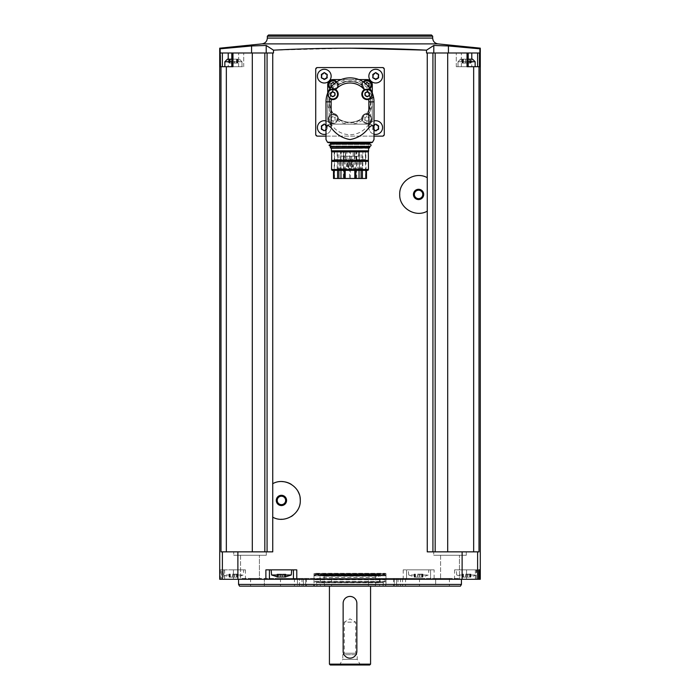 <?xml version="1.0" encoding="UTF-8"?>
<svg xmlns="http://www.w3.org/2000/svg" width="700" height="700" viewBox="0 0 700 700"><rect width="100%" height="100%" fill="white"/><g stroke="black" fill="none" stroke-linecap="round" stroke-linejoin="round"><path stroke-width="0.53" stroke-dasharray="3.5 2.62" d="M317.433 136.141L315.717 134.426L315.717 69.282L317.433 67.567L382.567 67.567L384.283 69.282L384.283 134.426L382.567 136.141L317.433 136.141M432.933 551.854L479.001 551.854L473.655 551.854L479.001 551.854L479.001 66.71L479.456 66.71L479.894 52.999L433.799 52.999L479.894 52.999L479.894 48.825L448.429 45.964L433.799 45.456L426.519 50.164L426.519 52.999L427.254 52.999L427.254 551.854L466.287 551.854L432.933 551.854L432.933 52.999L427.254 52.999M350 48.169L273.481 50.164L273.481 52.999L272.746 52.999L272.746 551.854L237.877 551.854L237.877 579.285L480.287 579.285M232.426 52.999L238.648 52.999L231.796 52.999L232.426 52.999L232.426 66.71L238.648 66.71L231.796 66.71L232.426 66.71L232.426 52.999M273.481 52.999L251.571 52.999L273.481 52.999M251.571 52.999L251.571 45.964L220.106 48.825L220.106 52.999L252.306 52.999L252.306 551.854L226.345 551.854L252.306 551.854M433.799 52.999L426.519 52.999L433.799 52.999L433.799 45.456M471.782 59.168L471.782 66.71L471.782 52.999L456.286 52.999L468.204 52.999L467.031 52.999L467.031 66.71L468.204 66.71L467.574 66.71L467.574 52.999L461.352 52.999L467.574 52.999L467.574 66.71L456.286 66.71L477.61 66.71L456.286 66.71L473.655 66.71L473.655 551.854L455.079 551.854L473.655 551.854M238.569 579.285L461.431 579.285L238.569 579.285M239.706 579.285L260.277 579.285L239.706 579.285L260.277 579.285L239.706 579.285L240.564 578.428L259.42 578.428L240.564 578.428L240.564 555.284L259.42 555.284L240.564 555.284L259.42 555.284L240.564 555.284L240.564 578.428L259.42 578.428L240.564 578.428L239.706 579.285M439.723 579.285L460.294 579.285L439.723 579.285L460.294 579.285L439.723 579.285L440.58 578.428L459.436 578.428L440.58 578.428L440.58 555.284L459.436 555.284L440.58 555.284L459.436 555.284L440.58 555.284L440.58 578.428L459.436 578.428L440.58 578.428L439.723 579.285M478.782 579.285L454.571 579.285L478.782 579.285M219.713 579.285L237.877 579.285M467.031 52.999L432.933 52.999M471.782 52.999L479.456 52.999M447.694 551.854L466.287 551.854L433.72 551.854L455.079 551.854L435.172 551.854L447.694 551.854L447.694 52.999M434.123 569.861L430.57 569.861L430.57 579.285L430.57 569.861L403.217 569.861L434.123 569.861L434.123 579.285M220.999 66.71L220.999 551.854L226.345 551.854L226.345 66.71L220.544 66.71L228.218 66.71L220.544 66.71L220.544 52.999M226.345 551.854L237.877 551.854M223.746 569.861L220.316 569.861L221.218 569.861L221.218 579.285L221.218 569.861L233.432 569.861L223.746 569.861L223.746 579.285M265.475 551.854L233.713 551.854L265.475 551.854M433.72 555.284L466.287 555.284L433.72 555.284L433.72 551.854L433.72 555.284L466.287 555.284L433.72 555.284M233.713 555.284L266.28 555.284L233.713 555.284L233.713 551.854L233.713 555.284L266.28 555.284L233.713 555.284M434.525 551.854L435.172 551.854L434.525 551.854M226.345 66.71L232.969 66.71L231.796 66.71L232.969 66.71L232.969 52.999M272.746 52.999L264.828 52.999L264.828 551.854M264.828 52.999L252.306 52.999M267.067 52.999L267.067 551.854M435.172 52.999L435.172 551.854M479.001 66.71L473.655 66.71M273.481 50.164L266.201 45.456L251.571 45.964M461.431 584.43L238.569 584.43M460.442 586.145L239.557 586.145M368.384 586.145L320.399 586.145L368.384 586.145L368.384 578.428L331.616 578.428L405.562 578.428L294.438 578.428L405.562 578.428L368.384 578.428L368.384 586.145M297.456 586.145L320.399 586.145L294.438 586.145L297.456 586.145L297.456 578.428L297.456 586.145M299.504 586.145L400.496 586.145L299.504 586.145L299.504 578.428L299.504 586.145M313.373 586.145L386.627 586.145L313.373 586.145L314.002 584.43L385.998 584.43L314.002 584.43L314.002 573.633L385.998 573.633L314.002 573.633M264.346 586.145L280.481 586.145L264.346 586.145L264.346 578.428L250.574 578.428L280.481 578.428L264.346 578.428L264.346 586.145M303.433 586.145L280.481 586.145L306.442 586.145L303.433 586.145L303.433 578.428L306.442 578.428L280.481 578.428L303.433 578.428L303.433 586.145M305.664 586.145L301.998 586.145L305.664 586.145L305.664 578.428L305.664 586.145M394.336 586.145L398.002 586.145L393.558 586.145L394.336 586.145L394.336 578.428L398.002 578.428L393.558 578.428L394.336 578.428L394.336 586.145M396.567 586.145L419.519 586.145L396.567 586.145L396.567 578.428L393.558 578.428L419.519 578.428L396.567 578.428L396.567 586.145M435.654 586.145L419.519 586.145L449.426 586.145L435.654 586.145L435.654 578.428L419.519 578.428L449.426 578.428L435.654 578.428L435.654 586.145M324.284 573.633L375.716 573.633L324.284 573.633L324.284 584.771L375.716 584.771L324.284 584.771L325.08 586.145L374.92 586.145L325.08 586.145M329.429 586.145L370.571 586.145L329.429 586.145M370.571 664.142L329.429 664.142M356.86 651.289C357.28 660.126 342.729 660.135 343.14 651.289L343.14 603.286C342.72 594.44 357.271 594.431 356.86 603.286L356.86 651.289M369.714 665L330.286 665M338.686 665L361.314 665L338.686 665L339.955 664.265L360.045 664.265L339.955 664.265L342.799 659.339L357.201 659.339L342.799 659.339L342.799 654.71L357.201 654.71L342.799 654.71L344.304 653.214L355.696 653.214L344.304 653.214L344.304 622.142L355.696 622.142L344.304 622.142L350 618.852L355.696 622.142L355.696 653.214L357.201 654.71L357.201 659.339L360.045 664.265L361.314 665M269.43 579.285L269.43 569.861L265.877 569.861M269.43 569.861L293.431 569.861L293.431 579.285M296.783 569.861L293.431 569.861M271.145 569.861L291.716 569.861L271.145 569.861M233.432 569.861L245.429 569.861L233.432 569.861L233.432 579.285L233.432 569.861M223.143 569.861L243.714 569.861L223.143 569.861L223.589 574.997L243.267 574.997L223.589 574.997L229.88 577.238L229.88 574.14L229.338 574.14L229.88 574.14M406.569 569.861L406.569 579.285L406.569 569.861M408.284 569.861L428.855 569.861L408.284 569.861L408.739 574.997L428.409 574.997L408.739 574.997L415.021 577.238L415.021 574.14L414.479 574.14L415.021 574.14M476.254 569.861L454.571 569.861L476.254 569.861L476.254 579.285M456.286 569.861L476.858 569.861L456.286 569.861L456.733 574.997L476.411 574.997L456.733 574.997L463.024 577.238L463.024 574.14L462.481 574.14L463.024 574.14M291.261 574.997L271.591 574.997M277.34 576.949L277.025 574.14L278.294 574.14L277.025 574.14L277.025 576.966M277.34 577.097L285.521 577.097L285.828 574.14L284.559 574.14L285.828 574.14L284.979 574.14L285.521 574.14L285.521 576.949M230.3 577.097L232.47 577.097L230.3 577.097L230.3 574.14L229.031 574.14L234.386 574.14L230.3 574.14L230.3 577.097M232.47 577.097L236.556 577.097L232.47 577.097L232.47 574.14L232.47 577.097M236.556 577.097L237.816 576.966L236.556 577.097L236.556 574.14L237.825 574.14L234.386 574.14L236.556 574.14L236.556 577.097M415.441 577.097L417.611 577.097L415.441 577.097L415.441 574.14L414.172 574.14L419.527 574.14L415.441 574.14L415.441 577.097M417.611 577.097L421.706 577.097L417.611 577.097L417.611 574.14L417.611 577.097M421.706 577.097L422.957 576.966L421.706 577.097L421.706 574.14L422.975 574.14L419.527 574.14L421.706 574.14L421.706 577.097M463.444 577.097L465.614 577.097L463.444 577.097L463.444 574.14L462.175 574.14L467.53 574.14L463.444 574.14L463.444 577.097M465.614 577.097L469.7 577.097L465.614 577.097L465.614 574.14L465.614 577.097M469.7 577.097L470.96 576.966L469.7 577.097L469.7 574.14L470.969 574.14L467.53 574.14L469.7 574.14L469.7 577.097M278.294 574.14L282.389 574.14L278.294 574.14L278.294 577.097L278.294 574.14M282.389 574.14L284.559 574.14L282.389 574.14L282.389 577.097L282.389 574.14M470.662 574.14L470.12 574.14L470.662 574.14L470.662 577.097L470.662 574.14M422.66 574.14L422.118 574.14L422.66 574.14L422.66 577.097L422.66 574.14M237.519 574.14L236.976 574.14L237.519 574.14L237.519 577.097L237.519 574.14M448.429 52.999L448.429 45.964M479.456 66.71L477.61 66.71L479.456 66.71M475.142 66.71L458.001 66.71L475.142 66.71L458.001 66.71L475.142 66.71L475.142 61.74L458.001 61.74L460.574 59.168L468.204 59.168M228.218 52.999L228.218 66.71L243.714 66.71L228.218 66.71L228.218 59.168M231.796 61.74L241.999 61.74L241.999 66.71L224.858 66.71L241.999 66.71L224.858 66.71L241.999 66.71L241.999 61.74L224.858 61.74L227.43 59.168L239.426 59.168L229.031 59.168L236.556 59.168L229.031 59.168L230.3 59.168L230.3 63.096L229.031 63.096L237.825 63.096L230.3 63.096L230.3 59.168M468.204 61.74L458.001 61.74L475.142 61.74L458.001 61.74L458.001 66.71L458.001 61.74L460.574 59.168L472.57 59.168L460.574 59.168L470.969 59.168L463.444 59.168L470.969 59.168L470.969 63.096L465.614 63.096L470.969 63.096L470.12 63.096L470.969 63.096L470.969 59.168M463.444 59.168L465.614 59.168L462.175 59.168L463.444 59.168L463.444 63.096L462.175 63.096L467.53 63.096L463.444 63.096L463.444 59.168M231.796 59.168L227.43 59.168M236.556 59.168L234.386 59.168L237.825 59.168L236.556 59.168L236.556 63.096L237.825 63.096L234.386 63.096L236.556 63.096L236.556 59.168M224.858 66.71L224.858 61.74L241.999 61.74L224.858 61.74M234.386 59.168L232.47 59.168L234.386 59.168L234.386 63.096L234.386 59.168M467.53 59.168L465.614 59.168L467.53 59.168L467.53 63.096L469.7 63.096L467.53 63.096L467.53 59.168M470.662 63.096L470.12 63.096L470.662 63.096L470.662 59.168L470.662 63.096M237.519 63.096L236.976 63.096L237.825 63.096L236.976 63.096L237.519 63.096L237.519 59.168L237.519 63.096M325.999 136.141L374.001 136.141M324.284 120.715A6.86 6.86 0 0 1 330.225 130.996A6.86 6.86 0 0 1 318.351 130.996A6.86 6.86 0 0 1 324.284 120.715M324.284 69.282A6.86 6.86 0 0 1 330.225 79.572A6.86 6.86 0 0 1 318.351 79.572A6.86 6.86 0 0 1 324.284 69.282M375.716 69.282A6.86 6.86 0 0 1 381.649 79.572A6.86 6.86 0 0 1 369.775 79.572A6.86 6.86 0 0 1 375.716 69.282M375.716 120.715A6.86 6.86 0 0 1 381.649 130.996A6.86 6.86 0 0 1 369.775 130.996A6.86 6.86 0 0 1 375.716 120.715M327.714 84.718L327.714 119A5.145 5.145 0 0 0 332.859 124.145L367.141 124.145A5.145 5.145 0 0 0 372.286 119L372.286 84.718A5.145 5.145 0 0 0 367.141 79.572L332.859 79.572A5.145 5.145 0 0 0 327.714 84.718M327.714 92.951L327.714 119A5.145 5.145 0 0 0 332.859 124.145L350 124.145A22.286 22.286 0 0 0 361.979 120.654L361.672 119.21A20.912 20.912 0 0 1 338.328 119.21L338.336 118.597A5.311 5.311 0 0 0 333.261 113.523A20.396 20.396 0 0 1 333.261 90.195L331.205 89.88A22.286 22.286 0 0 0 331.205 113.837L332.649 113.531A20.912 20.912 0 0 1 332.649 90.186M336.674 81.9A4.716 4.716 0 0 1 330.041 88.532A4.716 4.716 0 0 0 336.674 81.9A4.716 4.716 0 0 1 330.041 88.532M358.908 79.572L341.092 79.572M331.205 89.88A5.311 5.311 0 0 0 338.021 83.064L338.328 84.499A20.912 20.912 0 0 1 361.672 84.499L361.979 83.064A5.311 5.311 0 0 0 368.795 89.88A22.286 22.286 0 0 1 372.286 101.859L372.286 92.951M361.979 83.064A22.286 22.286 0 0 0 338.021 83.064M361.672 84.499L361.664 85.12A20.396 20.396 0 0 0 338.336 85.12A5.311 5.311 0 0 0 338.345 84.91L337.181 81.567A24.001 24.001 0 0 0 325.999 101.859L325.999 130.69L327.898 124.661L329.429 124.661L329.429 101.859A20.571 20.571 0 0 1 333.051 90.204A5.311 5.311 0 0 0 333.261 90.195A20.396 20.396 0 0 0 333.261 113.523L332.649 113.531M329.429 124.661L331.494 124.661C340.428 138.058 359.599 138.005 368.506 124.661L370.571 124.661L370.571 101.859L374.001 101.859L374.001 130.69L372.102 124.661L370.571 124.661M370.571 101.859A20.571 20.571 0 0 0 366.949 90.204A5.311 5.311 0 0 1 366.739 90.195A20.396 20.396 0 0 1 366.739 113.523A5.311 5.311 0 0 0 361.664 118.597A20.396 20.396 0 0 1 338.336 118.597A20.396 20.396 0 0 0 361.664 118.597L361.672 119.21M338.328 119.21L338.021 120.654A22.286 22.286 0 0 0 350 124.145L367.141 124.145A5.145 5.145 0 0 0 372.286 119L372.286 101.859A22.286 22.286 0 0 1 368.795 113.837A5.311 5.311 0 0 0 361.979 120.654M368.795 89.88L366.739 90.195A20.396 20.396 0 0 1 366.739 113.523L368.795 113.837M367.351 90.186A20.912 20.912 0 0 1 367.351 113.531M366.949 90.204L370.291 89.04A24.001 24.001 0 0 0 337.181 81.567A5.311 5.311 0 0 1 329.709 89.04L333.051 90.204M338.345 84.91A20.571 20.571 0 0 1 361.655 84.91L362.819 81.567A5.311 5.311 0 0 0 370.291 89.04A24.001 24.001 0 0 1 374.001 101.859M361.655 84.91A5.311 5.311 0 0 0 361.664 85.12A20.396 20.396 0 0 0 338.336 85.12L338.328 84.499M366.975 114.117A4.716 4.716 0 0 1 371.053 121.188A4.716 4.716 0 0 1 362.889 121.188A4.716 4.716 0 0 1 366.975 114.117A4.716 4.716 0 0 1 371.053 121.188A4.716 4.716 0 0 1 362.889 121.188A4.716 4.716 0 0 1 366.975 114.117A4.716 4.716 0 0 1 371.053 121.188A4.716 4.716 0 0 1 362.889 121.188A4.716 4.716 0 0 1 366.975 114.117M369.959 88.532A4.716 4.716 0 0 1 363.326 81.9A4.716 4.716 0 0 0 369.959 88.532A4.716 4.716 0 0 1 363.326 81.9M333.025 114.117A4.716 4.716 0 0 1 337.111 121.188A4.716 4.716 0 0 1 328.947 121.188A4.716 4.716 0 0 1 333.025 114.117A4.716 4.716 0 0 1 337.111 121.188A4.716 4.716 0 0 1 328.947 121.188A4.716 4.716 0 0 1 333.025 114.117A4.716 4.716 0 0 1 337.111 121.188A4.716 4.716 0 0 1 328.947 121.188A4.716 4.716 0 0 1 333.025 114.117M338.021 120.654A5.311 5.311 0 0 0 331.205 113.837M364.84 119.481A0.901 0.901 0 0 0 364.84 118.178A0.516 0.516 0 0 1 365.339 117.311A0.901 0.901 0 0 0 366.467 116.655A0.516 0.516 0 0 1 367.474 116.655A0.901 0.901 0 0 0 368.602 117.311A0.516 0.516 0 0 1 369.101 118.178A0.901 0.901 0 0 0 369.101 119.481A0.516 0.516 0 0 1 368.602 120.347A0.901 0.901 0 0 0 367.474 121.004A0.516 0.516 0 0 1 366.467 121.004A0.901 0.901 0 0 0 365.339 120.347A0.516 0.516 0 0 1 364.84 119.481A0.901 0.901 0 0 0 364.84 118.178A0.516 0.516 0 0 1 365.339 117.311A0.901 0.901 0 0 0 366.467 116.655A0.516 0.516 0 0 1 367.474 116.655A0.901 0.901 0 0 0 368.602 117.311A0.516 0.516 0 0 1 369.101 118.178A0.901 0.901 0 0 0 369.101 119.481A0.516 0.516 0 0 1 368.602 120.347A0.901 0.901 0 0 0 367.474 121.004A0.516 0.516 0 0 1 366.467 121.004A0.901 0.901 0 0 0 365.339 120.347A0.516 0.516 0 0 1 364.84 119.481M368.331 86.371A0.901 0.901 0 0 0 367.474 87.062A0.516 0.516 0 0 1 366.467 87.062A0.901 0.901 0 0 0 365.339 86.406A0.516 0.516 0 0 1 364.84 85.54A0.901 0.901 0 0 0 364.84 84.228A0.516 0.516 0 0 1 365.286 83.353M331.669 86.371A0.901 0.901 0 0 1 332.526 87.062A0.516 0.516 0 0 0 333.533 87.062A0.901 0.901 0 0 1 334.661 86.406A0.516 0.516 0 0 0 335.16 85.54A0.901 0.901 0 0 1 335.16 84.228A0.516 0.516 0 0 0 334.714 83.353M330.899 119.481A0.901 0.901 0 0 0 330.899 118.178A0.516 0.516 0 0 1 331.398 117.311A0.901 0.901 0 0 0 332.526 116.655A0.516 0.516 0 0 1 333.533 116.655A0.901 0.901 0 0 0 334.661 117.311A0.516 0.516 0 0 1 335.16 118.178A0.901 0.901 0 0 0 335.16 119.481A0.516 0.516 0 0 1 334.661 120.347A0.901 0.901 0 0 0 333.533 121.004A0.516 0.516 0 0 1 332.526 121.004A0.901 0.901 0 0 0 331.398 120.347A0.516 0.516 0 0 1 330.899 119.481A0.901 0.901 0 0 0 330.899 118.178A0.516 0.516 0 0 1 331.398 117.311A0.901 0.901 0 0 0 332.526 116.655A0.516 0.516 0 0 1 333.533 116.655A0.901 0.901 0 0 0 334.661 117.311A0.516 0.516 0 0 1 335.16 118.178A0.901 0.901 0 0 0 335.16 119.481A0.516 0.516 0 0 1 334.661 120.347A0.901 0.901 0 0 0 333.533 121.004A0.516 0.516 0 0 1 332.526 121.004A0.901 0.901 0 0 0 331.398 120.347A0.516 0.516 0 0 1 330.899 119.481M330.899 85.54A0.901 0.901 0 0 0 330.899 84.228A0.516 0.516 0 0 1 331.398 83.361A0.901 0.901 0 0 0 332.526 82.714A0.516 0.516 0 0 1 333.533 82.714A0.901 0.901 0 0 0 334.661 83.361A0.516 0.516 0 0 1 335.16 84.228A0.901 0.901 0 0 0 335.16 85.54A0.516 0.516 0 0 1 334.661 86.406A0.901 0.901 0 0 0 333.533 87.062A0.516 0.516 0 0 1 332.526 87.062A0.901 0.901 0 0 0 331.398 86.406A0.516 0.516 0 0 1 330.899 85.54M364.84 85.54A0.901 0.901 0 0 0 364.84 84.228A0.516 0.516 0 0 1 365.339 83.361A0.901 0.901 0 0 0 366.467 82.714A0.516 0.516 0 0 1 367.474 82.714A0.901 0.901 0 0 0 368.602 83.361A0.516 0.516 0 0 1 369.101 84.228A0.901 0.901 0 0 0 369.101 85.54A0.516 0.516 0 0 1 368.602 86.406A0.901 0.901 0 0 0 367.474 87.062A0.516 0.516 0 0 1 366.467 87.062A0.901 0.901 0 0 0 365.339 86.406A0.516 0.516 0 0 1 364.84 85.54M374.001 134.207A6.86 6.86 0 0 1 374.001 120.934M376.408 130.602A0.717 0.717 0 0 1 375.016 130.602L372.741 128.485L372.741 126.665L375.016 124.547A0.717 0.717 0 0 1 376.408 124.547M325.999 120.934A6.86 6.86 0 0 1 325.999 134.207M323.592 124.547A0.717 0.717 0 0 1 324.984 124.547L327.259 126.665L327.259 128.485L324.984 130.602A0.717 0.717 0 0 1 323.592 130.602M374.001 129.649A1.251 1.251 0 0 0 373.441 129.684A0.717 0.717 0 0 1 372.741 128.485A1.251 1.251 0 0 0 372.741 126.665A0.717 0.717 0 0 1 373.441 125.457A1.251 1.251 0 0 0 374.001 125.492M378.683 126.665A0.717 0.717 0 0 0 377.991 125.457M377.991 129.684A0.717 0.717 0 0 0 378.683 128.485M322.009 125.457A0.717 0.717 0 0 0 321.317 126.665M325.999 125.492A1.251 1.251 0 0 0 326.559 125.457A0.717 0.717 0 0 1 327.259 126.665A1.251 1.251 0 0 0 327.259 128.485A0.717 0.717 0 0 1 326.559 129.684A1.251 1.251 0 0 0 325.999 129.649M321.317 128.485A0.717 0.717 0 0 0 322.009 129.684M322.009 74.025A0.717 0.717 0 0 0 321.186 74.349M321.186 74.358A0.717 0.717 0 0 0 321.317 75.233M324.984 73.115A0.717 0.717 0 0 0 323.592 73.115M327.259 75.233A0.717 0.717 0 0 0 326.559 74.025M326.559 78.26A0.717 0.717 0 0 0 327.259 77.053M323.592 79.17A0.717 0.717 0 0 0 324.984 79.17M321.317 77.053A0.717 0.717 0 0 0 322.009 78.26M373.441 74.025A0.717 0.717 0 0 0 372.619 74.349M372.619 74.358A0.717 0.717 0 0 0 372.741 75.233M376.408 73.115A0.717 0.717 0 0 0 375.016 73.115M378.683 75.233A0.717 0.717 0 0 0 377.991 74.025M377.991 78.26A0.717 0.717 0 0 0 378.683 77.053M375.016 79.17A0.717 0.717 0 0 0 376.408 79.17M372.741 77.053A0.717 0.717 0 0 0 373.441 78.26M364.359 89.635A5.399 5.399 0 0 0 368.699 99.409M367.229 89.407A4.804 4.804 0 0 1 371.385 96.609A4.804 4.804 0 0 1 363.072 96.609A4.804 4.804 0 0 1 367.229 89.407M330.584 99.146A5.399 5.399 0 0 0 337.54 96.749A5.399 5.399 0 0 0 335.641 89.635M332.771 89.407A4.804 4.804 0 0 1 336.928 96.609A4.804 4.804 0 0 1 328.615 96.609A4.804 4.804 0 0 1 332.771 89.407M365.488 92.593A0.551 0.551 0 0 0 364.954 93.511M367.762 91.892A0.551 0.551 0 0 0 366.695 91.892M369.504 93.511A0.551 0.551 0 0 0 368.97 92.593M368.97 95.83A0.551 0.551 0 0 0 369.504 94.911M366.695 96.53A0.551 0.551 0 0 0 367.762 96.53M364.954 94.911A0.551 0.551 0 0 0 365.488 95.83M331.03 92.593A0.551 0.551 0 0 0 330.496 93.511M333.305 91.892A0.551 0.551 0 0 0 332.238 91.892M335.046 93.511A0.551 0.551 0 0 0 334.512 92.593M334.512 95.83A0.551 0.551 0 0 0 335.046 94.911M332.238 96.53A0.551 0.551 0 0 0 333.305 96.53M330.496 94.911A0.551 0.551 0 0 0 331.03 95.83M326.856 125.51L328.291 125.51M371.709 125.51L373.144 125.51M369.889 142.66L330.374 142.914M327.898 124.661L331.494 124.661M368.506 124.661L372.102 124.661M368.812 143.859L330.627 143.859M331.188 144.454L368.812 144.454L331.188 144.454L331.188 143.859M331.188 146.002L368.812 146.002L331.188 146.002L331.188 146.597L368.812 146.597L331.188 146.597M369.373 146.597L330.627 146.597M369.626 147.884L330.374 147.884M368.585 148.26L331.415 148.26M331.415 150.815L368.585 150.815L331.415 150.815M368.664 150.815L331.336 150.815M368.34 151.865L331.66 151.865L331.66 160.326L368.34 160.326L368.34 151.865M368.34 160.326L368.34 161.376L331.66 161.376L331.66 160.326M368.34 161.376L331.66 161.376L368.471 161.516M368.471 169.487L331.529 169.487M367.973 170.345L332.027 170.345M333.498 170.345L366.502 170.345L333.498 170.345M366.082 170.345L365.785 150.885L354.331 150.885L365.785 150.885M334.136 170.345L334.215 169.829L365.785 169.829M334.215 150.885L345.669 150.885L334.215 150.885L334.215 169.829M355.898 150.885L355.898 156.196L354.331 156.196L359.223 156.196L359.223 159.626L365.374 159.626L365.374 150.885M365.374 159.626L334.626 159.626L334.626 150.885M355.898 156.196L354.804 156.196L354.804 170.345M345.196 170.345L345.196 156.196L344.102 156.196L344.102 150.885M333.498 178.482L366.502 178.482M345.196 156.196L354.804 156.196M359.223 178.482L350.481 178.482L359.223 178.482L359.223 150.885L350.481 150.885L359.223 150.885M349.519 178.482L340.777 178.482L349.519 178.482L349.519 150.885L340.777 150.885L349.519 150.885M343.28 178.482L334.53 178.482L343.28 178.482L343.28 150.885L334.53 150.885L343.28 150.885M365.514 178.482L356.764 178.482L365.514 178.482L365.514 150.885L356.764 150.885L365.514 150.885M362.845 150.885L359.433 150.885L362.845 150.885L362.845 168.543L359.433 168.543L362.845 168.543M340.611 150.885L337.199 150.885L340.611 150.885L340.611 168.543L337.199 168.543L340.611 168.543M346.85 150.885L343.438 150.885L346.85 150.885L346.85 168.543L343.438 168.543L346.85 168.543M356.562 150.885L353.15 150.885L356.562 150.885L356.562 168.543L353.15 168.543L356.562 168.543M334.626 159.626L340.777 159.626L341.408 150.885M341.408 156.196L344.102 156.196M354.454 156.196L345.546 156.196L354.454 156.196L354.454 160.361L345.546 160.361L345.546 156.196M359.223 156.196L340.777 156.196M351.706 156.196L348.294 156.196L351.706 156.196L351.706 169.4L348.294 169.4L348.294 156.196M349.151 170.258C350.131 168.709 349.842 168.42 348.294 169.4L351.706 169.4L350.849 168.543L349.151 168.543L350.849 168.543L350 169.278L350.849 170.258L349.151 170.258L350.849 170.258M339.29 159.626L337.592 159.626L339.29 159.626L339.29 168.718L337.592 168.718L337.592 159.626M342.248 159.626L340.55 159.626L342.248 159.626L342.248 168.718L340.55 168.718L340.55 159.626M359.45 159.626L357.752 159.626L359.45 159.626L359.45 168.718L357.752 168.718L357.752 159.626M362.408 159.626L360.71 159.626L362.408 159.626L362.408 168.718L360.71 168.718L360.71 159.626M359.223 159.626L340.777 159.626M343.998 159.626L343.998 156.196M356.002 159.626L356.002 156.196M345.713 160.528L354.287 160.528M346.544 160.528L347.629 160.528L346.544 160.528L346.544 166.67L347.629 166.67L346.544 166.67A0.542 0.542 0 0 0 347.086 167.213A0.542 0.542 0 0 0 347.629 166.67L347.629 160.528M348.005 160.528L349.081 160.528L348.005 160.528L349.081 160.528L348.005 160.528L348.005 166.67L348.005 160.528M350.919 160.528L351.995 160.528L350.919 160.528L351.995 160.528L350.919 160.528L350.919 166.67L350.919 160.528M352.371 160.528L353.456 160.528L352.371 160.528L352.371 166.67L353.456 166.67L352.371 166.67A0.542 0.542 0 0 0 352.914 167.213A0.542 0.542 0 0 0 353.456 166.67L353.456 160.528M361.121 169.829L361.996 169.829L361.121 169.829L360.71 168.718L362.408 168.718L361.996 169.829M358.164 169.829L359.039 169.829L358.164 169.829L357.752 168.718L359.45 168.718L359.039 169.829M340.961 169.829L341.836 169.829L340.961 169.829L340.55 168.718L342.248 168.718L341.836 169.829M338.004 169.829L338.879 169.829L338.004 169.829L337.592 168.718L339.29 168.718L338.879 169.829M272.309 483.927A18.856 18.856 0 0 1 282.082 481.582M291.235 484.321A18.856 18.856 0 0 1 297.876 491.199M299.224 494.191A18.856 18.856 0 0 1 300.055 497.499M300.283 500.439A18.856 18.856 0 0 1 297.859 509.688M296.52 511.735A18.856 18.856 0 0 1 293.099 515.244M291.217 516.548A18.856 18.856 0 0 1 282.056 519.278M280.928 519.278A18.856 18.856 0 0 1 272.309 516.933M281.426 496.213A4.218 4.218 0 0 1 285.075 502.539A4.218 4.218 0 0 1 277.777 502.539A4.218 4.218 0 0 1 281.426 496.213M427.691 210.928A18.856 18.856 0 0 1 418.267 213.281M417.926 213.273A18.856 18.856 0 0 1 409.08 210.718M408.783 210.543A18.856 18.856 0 0 1 402.141 203.683M401.861 203.157A18.856 18.856 0 0 1 399.726 195.011M399.717 194.442A18.856 18.856 0 0 1 402.132 185.194M402.395 184.739A18.856 18.856 0 0 1 408.494 178.491M408.765 178.325A18.856 18.856 0 0 1 417.515 175.604M417.926 175.586A18.856 18.856 0 0 1 427.691 177.923M418.574 190.216A4.218 4.218 0 0 1 422.223 196.534A4.218 4.218 0 0 1 414.925 196.534A4.218 4.218 0 0 1 418.574 190.216M316.435 586.145L383.565 586.145L316.435 586.145L317.433 584.43L382.567 584.43L317.433 584.43M314.86 586.145L385.14 586.145L314.86 586.145L314.002 584.657L385.998 584.657L314.002 584.657L314.002 581.858L385.998 581.858L314.002 581.858M316.575 584.43L383.425 584.43L316.575 584.43L316.575 582.409L383.425 582.409L316.881 582.715M319.996 582.715L380.004 582.715L319.996 582.715L319.996 575.321L380.004 575.321L319.996 575.321L323.137 577.351L376.863 577.351L323.137 577.351L323.881 576.205L376.119 576.205L323.304 575.829L376.696 575.829L322.831 575.934L320.346 574.315L379.654 574.315L320.346 574.315M315.341 574.315L384.659 574.315L315.341 574.315L315.341 573.799L384.659 573.799L315.289 573.65L384.711 573.65L314.055 573.65L385.945 573.65L314.055 573.65L385.998 573.799L314.002 573.799L314.002 574.831L385.998 574.831L314.002 574.831L385.665 575.216L314.335 575.216L314.002 575.803L385.998 575.803L314.002 575.803L314.002 579.46L385.998 579.46L314.002 579.46M314.991 579.46L385.009 579.46L314.991 579.46L384.659 579.801L315.341 579.801L314.991 581.858L385.009 581.858L314.991 581.858M477.61 551.854L477.61 579.285M462.123 551.854L462.123 579.285M403.217 569.861L403.217 579.285M222.39 551.854L222.39 579.285M220.316 569.861L220.316 579.285M437.911 43.881L262.089 43.881M432.67 38.089L267.33 38.089M432.67 36.199L267.33 36.199M400.496 578.428L400.496 586.145L400.496 578.428M320.399 578.428L320.399 586.145L320.399 578.428M331.616 578.428L331.616 586.145L331.616 578.428M379.601 578.428L379.601 586.145L379.601 578.428M402.544 578.428L402.544 586.145L402.544 578.428M280.481 578.428L280.481 586.145L280.481 578.428M419.519 578.428L419.519 586.145L419.519 578.428M224.648 569.861L224.648 579.285M466.567 569.861L466.567 579.285L466.567 569.861M475.352 569.861L475.352 579.285M280.473 574.14L280.473 577.097L280.473 574.14M284.559 574.14L284.559 577.097L284.559 574.14M462.481 574.14L462.481 577.097L462.481 574.14M467.53 574.14L467.53 577.097L467.53 574.14M414.479 574.14L414.479 577.097L414.479 574.14M419.527 574.14L419.527 577.097L419.527 574.14M229.338 574.14L229.338 577.097L229.338 574.14M234.386 574.14L234.386 577.097L234.386 574.14M266.201 52.999L266.201 45.456M461.352 66.71L461.352 52.999L461.352 66.71M238.648 66.71L238.648 52.999L238.648 66.71M477.61 66.71L477.61 52.999M222.39 66.71L222.39 52.999M462.481 63.096L462.481 59.168L462.481 63.096M465.614 63.096L465.614 59.168L465.614 63.096M469.7 63.096L469.7 59.168L469.7 63.096M229.338 63.096L229.338 59.168L229.338 63.096M232.47 63.096L232.47 59.168L232.47 63.096M325.999 101.859L329.429 101.859M361.664 118.597A20.396 20.396 0 0 1 338.336 118.597M366.739 90.195A20.396 20.396 0 0 1 366.739 113.523M366.975 114.8A4.025 4.025 0 0 1 370.457 120.846A4.025 4.025 0 0 1 363.484 120.846A4.025 4.025 0 0 1 366.975 114.8M369.574 87.964A4.025 4.025 0 0 1 364.123 87.736A4.025 4.025 0 0 1 363.895 82.285M336.105 82.285A4.025 4.025 0 0 1 335.877 87.736A4.025 4.025 0 0 1 330.426 87.964M333.025 114.8A4.025 4.025 0 0 1 336.516 120.846A4.025 4.025 0 0 1 329.543 120.846A4.025 4.025 0 0 1 333.025 114.8M327.469 142.214L372.531 142.214M369.626 143.596L330.374 143.596M369.626 146.86L330.374 146.86M355.819 170.345L355.819 156.196M359.039 170.345L359.039 150.885M340.961 170.345L340.961 150.885M344.181 170.345L344.181 156.196M362.399 170.345L362.399 150.885M337.601 170.345L337.601 150.885M361.086 170.345L361.086 150.885M338.914 170.345L338.914 150.885M358.592 156.196L358.592 150.885M354.585 156.196L354.585 150.885M345.415 156.196L345.415 150.885M345.581 156.196L345.581 150.885M354.419 156.196L354.419 150.885M350.919 166.67L351.995 166.67L350.919 166.67A0.542 0.542 0 0 0 351.461 167.213A0.542 0.542 0 0 0 351.995 166.67L351.995 160.528L351.995 166.67A0.542 0.542 0 0 1 351.461 167.213A0.542 0.542 0 0 1 350.919 166.67M348.005 166.67L349.081 166.67L348.005 166.67A0.542 0.542 0 0 0 348.539 167.213A0.542 0.542 0 0 0 349.081 166.67L349.081 160.528L349.081 166.67A0.542 0.542 0 0 1 348.539 167.213A0.542 0.542 0 0 1 348.005 166.67M322.831 575.934L377.169 575.934L322.831 575.934M315.341 581.516L384.659 581.516L315.341 581.516M459.436 578.428L460.294 579.285L459.436 578.428L459.436 555.284L459.436 578.428M259.42 578.428L260.277 579.285L259.42 578.428L259.42 555.284L259.42 578.428M466.287 555.284L466.287 551.854L466.287 555.284M266.28 555.284L266.28 551.854L266.28 555.284M385.998 573.633L385.998 584.43L386.627 586.145M374.92 586.145L375.716 584.771L375.716 573.633M294.438 578.428L294.438 586.145L294.438 578.428M405.562 578.428L405.562 586.145L405.562 578.428M250.574 578.428L250.574 586.145M306.442 578.428L306.442 586.145L306.442 578.428M301.998 578.428L301.998 586.145M398.002 578.428L398.002 586.145M393.558 578.428L393.558 586.145L393.558 578.428M449.426 578.428L449.426 586.145M245.429 569.861L245.429 579.285M454.571 569.861L454.571 579.285M236.976 574.14L236.976 577.238L243.267 574.997L243.714 569.861M422.118 574.14L422.118 577.238L428.409 574.997L428.855 569.861M470.12 574.14L470.12 577.238L476.411 574.997L476.858 569.861M277.882 574.14L277.882 577.019M285.828 574.14L285.828 576.966L285.828 574.14M284.979 574.14L284.979 577.019M462.175 574.14L462.175 576.966L462.175 574.14M470.969 574.14L470.969 576.966L470.969 574.14M414.172 574.14L414.172 576.966L414.172 574.14M422.975 574.14L422.975 576.966L422.975 574.14M229.031 574.14L229.031 576.966L229.031 574.14M237.825 574.14L237.825 576.966L237.825 574.14M456.286 66.71L456.286 52.999L456.286 66.71M243.714 66.71L243.714 52.999L243.714 66.71M468.204 66.71L468.204 52.999M231.796 66.71L231.796 52.999M241.999 61.74L239.426 59.168L241.999 61.74M475.142 61.74L472.57 59.168M463.024 63.096L463.024 59.168L463.024 63.096M462.175 63.096L462.175 59.168L462.175 63.096M470.12 63.096L470.12 59.168L470.12 63.096M229.88 63.096L229.88 59.168L229.88 63.096M229.031 63.096L229.031 59.168L229.031 63.096M237.825 63.096L237.825 59.168L237.825 63.096M236.976 63.096L236.976 59.168L236.976 63.096M368.812 144.454L368.812 143.946L331.188 143.946M330.155 146.51L369.845 146.51M368.812 146.51L368.812 146.002M356.764 178.482L356.764 150.885M334.53 178.482L334.53 150.885M340.777 178.482L340.777 150.885M350.481 178.482L350.481 150.885M359.433 168.543L359.433 150.885M337.199 168.543L337.199 150.885M343.438 168.543L343.438 150.885M353.15 168.543L353.15 150.885M345.669 156.196L345.669 150.885M354.331 156.196L354.331 150.885M356.09 159.626L356.09 156.196M343.91 159.626L343.91 156.196M382.567 584.43L383.565 586.145M383.425 584.43L383.119 582.715M380.004 582.715L380.004 575.321L376.863 577.351L376.119 576.205L379.654 574.315M323.024 575.986L376.976 575.986L323.024 575.986M384.659 574.315L385.332 573.335L314.668 573.335L385.332 573.335L385.998 573.799L385.998 579.46M385.009 581.858L385.009 579.46M385.14 586.145L385.998 584.657L385.998 581.858"/><path stroke-width="1.05" d="M266.201 52.999L266.201 45.456L273.481 50.164C324.459 47.539 375.471 47.539 426.519 50.164L426.519 52.999L427.254 52.999L427.254 177.686C415.467 170.905 399.096 180.854 399.717 194.442C399.131 208.023 415.459 217.954 427.254 211.173L427.254 551.854L462.123 551.854L462.123 579.285L219.713 579.285L219.713 48.186L262.089 43.881L437.911 43.881L480.287 48.169L480.287 579.285L462.123 579.285M273.481 50.164L273.481 52.999L272.746 52.999L272.746 483.691C284.559 476.892 300.895 486.867 300.283 500.439C300.877 514.045 284.515 523.941 272.746 517.169L272.746 551.854L220.999 551.854L220.999 66.71L220.544 66.71L220.106 48.825L251.571 45.964L266.201 45.456M296.783 579.285L296.783 569.861L265.877 569.861L265.877 579.285M427.254 177.686L427.254 211.173M427.254 52.999L432.933 52.999L432.933 551.854M272.746 517.169L272.746 483.691M220.999 66.71L232.969 66.71L232.969 52.999L272.746 52.999M267.067 52.999L267.067 551.854M232.969 52.999L220.544 52.999M226.345 66.71L226.345 551.854M252.306 52.999L252.306 551.854M448.429 52.999L448.429 45.964L479.894 48.825L479.894 52.999L447.694 52.999L447.694 551.854M432.933 52.999L447.694 52.999M473.655 551.854L473.655 66.71L479.456 66.71L479.456 52.999M479.001 66.71L479.001 551.854L462.123 551.854M479.684 569.861L478.782 569.861L478.782 579.285L478.782 569.861L479.684 569.861L479.684 579.285M448.429 45.964L433.799 45.456L426.519 50.164L350 48.169M473.655 66.71L467.031 66.71L467.031 52.999M435.172 52.999L435.172 551.854M264.828 52.999L264.828 551.854M268.529 35L431.471 35L268.529 35L267.33 36.199L267.33 38.089C267.059 41.352 265.309 43.286 262.089 43.881M238.569 584.43L461.431 584.43L460.442 586.145L239.557 586.145L238.569 584.43L238.569 579.285M329.429 664.142L370.571 664.142L369.714 665L330.286 665L329.429 664.142L329.429 586.145M356.86 603.286A6.86 6.86 0 0 0 350 596.426A6.86 6.86 0 0 0 343.14 603.286L343.14 651.289A6.86 6.86 0 0 0 350 658.14A6.86 6.86 0 0 0 356.86 651.289L356.86 603.286M269.43 569.861L269.43 579.285M293.431 569.861L293.431 579.285M277.882 577.019L271.591 574.997L271.145 569.861M271.591 574.997L291.261 574.997L291.716 569.861M285.521 576.949L277.043 576.966M251.571 52.999L251.571 45.964M468.204 59.168L470.969 59.168M224.858 66.71L224.858 61.74L227.43 59.168L231.796 59.168M230.3 59.168L227.43 59.168M374.001 136.141L382.567 136.141A1.715 1.715 0 0 0 384.283 134.426L384.283 69.282A1.715 1.715 0 0 0 382.567 67.567L317.433 67.567A1.715 1.715 0 0 0 315.717 69.282L315.717 134.426A1.715 1.715 0 0 0 317.433 136.141L325.999 136.141M341.092 79.572L332.859 79.572A5.145 5.145 0 0 0 327.714 84.718L327.714 92.951M330.041 88.532A4.716 4.716 0 0 1 333.025 80.168A4.716 4.716 0 0 0 330.041 88.532A4.716 4.716 0 0 1 333.025 80.168A4.716 4.716 0 0 1 336.674 81.9A4.716 4.716 0 0 0 333.025 80.168A4.716 4.716 0 0 1 336.674 81.9M374.001 130.69L374.001 139.536L374.001 127.697L373.144 125.51L371.709 125.51L368.856 127.706C364.053 134.234 357.779 138.189 350.026 139.571C342.248 138.206 335.956 134.251 331.144 127.706L328.291 125.51L326.856 125.51L325.999 127.697L325.999 139.536L325.999 130.69M325.999 127.697L325.999 101.859A24.001 24.001 0 0 1 373.564 97.309L368.699 99.409A5.399 5.399 0 0 1 364.359 89.635L365.041 89.276A5.399 5.399 0 0 0 364.359 89.635A18.856 18.856 0 0 0 335.641 89.635A5.399 5.399 0 0 1 331.301 99.409L330.584 99.146M374.001 127.697L374.001 101.859L368.856 101.859L368.856 127.706M330.82 87.439L335.641 89.635A5.399 5.399 0 0 0 334.959 89.276L330.82 87.439M368.856 101.859A18.856 18.856 0 0 0 368.699 99.409A5.399 5.399 0 0 0 369.416 99.146L373.564 97.309A24.001 24.001 0 0 1 374.001 101.859M363.326 81.9A4.716 4.716 0 0 1 366.975 80.168A4.716 4.716 0 0 0 363.326 81.9A4.716 4.716 0 0 1 371.411 83.3A4.716 4.716 0 0 1 369.959 88.532A4.716 4.716 0 0 0 366.975 80.168A4.716 4.716 0 0 1 369.959 88.532M372.286 92.951L372.286 84.718A5.145 5.145 0 0 0 367.141 79.572L358.908 79.572M368.331 86.371A0.901 0.901 0 0 1 368.602 86.406A0.516 0.516 0 0 0 369.101 85.54A0.901 0.901 0 0 1 369.101 84.228A0.516 0.516 0 0 0 368.602 83.361A0.901 0.901 0 0 1 367.474 82.714A0.516 0.516 0 0 0 366.467 82.714A0.901 0.901 0 0 1 365.339 83.361A0.516 0.516 0 0 0 365.286 83.353M331.669 86.371A0.901 0.901 0 0 0 331.398 86.406A0.516 0.516 0 0 1 330.899 85.54A0.901 0.901 0 0 0 330.899 84.228A0.516 0.516 0 0 1 331.398 83.361A0.901 0.901 0 0 0 332.526 82.714A0.516 0.516 0 0 1 333.533 82.714A0.901 0.901 0 0 0 334.661 83.361A0.516 0.516 0 0 1 334.714 83.353M374.001 120.934A6.86 6.86 0 0 1 382.515 128.433A6.86 6.86 0 0 1 374.001 134.207M374.001 129.649A1.251 1.251 0 0 1 375.016 130.602L376.408 130.602L378.683 128.485L377.991 125.457L375.716 123.996L375.016 124.547A1.251 1.251 0 0 1 374.001 125.492M375.716 69.282A6.86 6.86 0 0 1 381.649 79.572A6.86 6.86 0 0 1 369.775 79.572A6.86 6.86 0 0 1 375.716 69.282M373.441 74.025L375.716 72.564L377.991 74.025L378.683 75.233L377.991 78.26L376.408 79.17L373.441 78.26L372.741 77.053L373.441 74.025A1.251 1.251 0 0 0 374.421 73.92M324.284 69.282A6.86 6.86 0 0 1 330.225 79.572A6.86 6.86 0 0 1 318.351 79.572A6.86 6.86 0 0 1 324.284 69.282M322.009 74.025L324.284 72.564L326.559 74.025L327.259 75.233L326.559 78.26L324.984 79.17L322.009 78.26L321.317 77.053L322.009 74.025A1.251 1.251 0 0 0 322.989 73.92M325.999 134.207A6.86 6.86 0 0 1 317.485 128.433A6.86 6.86 0 0 1 325.999 120.934M325.999 129.649A1.251 1.251 0 0 0 324.984 130.602L323.592 130.602L321.317 128.485L322.009 125.457L324.284 123.996L324.984 124.547A1.251 1.251 0 0 0 325.999 125.492M376.408 124.547A1.251 1.251 0 0 0 377.991 125.457M378.683 126.665A1.251 1.251 0 0 0 378.683 128.485M377.991 129.684A1.251 1.251 0 0 0 376.408 130.602M321.317 128.485A1.251 1.251 0 0 0 321.317 126.665M322.009 125.457A1.251 1.251 0 0 0 323.592 124.547M323.592 130.602A1.251 1.251 0 0 0 322.009 129.684M321.317 77.053A1.251 1.251 0 0 0 321.711 76.151M321.711 76.142A1.251 1.251 0 0 0 321.317 75.233M322.998 73.911A1.251 1.251 0 0 0 323.592 73.115M324.984 73.115A1.251 1.251 0 0 0 326.559 74.025M327.259 75.233A1.251 1.251 0 0 0 327.259 77.053M326.559 78.26A1.251 1.251 0 0 0 324.984 79.17M323.592 79.17A1.251 1.251 0 0 0 323.006 78.382M322.998 78.374A1.251 1.251 0 0 0 322.009 78.26M372.741 77.053A1.251 1.251 0 0 0 373.135 76.151M373.135 76.142A1.251 1.251 0 0 0 372.741 75.233M374.421 73.911A1.251 1.251 0 0 0 375.016 73.115M376.408 73.115A1.251 1.251 0 0 0 377.991 74.025M378.683 75.233A1.251 1.251 0 0 0 378.683 77.053M377.991 78.26A1.251 1.251 0 0 0 376.408 79.17M375.016 79.17A1.251 1.251 0 0 0 374.43 78.382M374.43 78.374A1.251 1.251 0 0 0 373.441 78.26M367.229 89.407A4.804 4.804 0 0 1 371.385 96.609A4.804 4.804 0 0 1 363.072 96.609A4.804 4.804 0 0 1 367.229 89.407M366.695 91.892L365.488 92.593A0.963 0.963 0 0 0 366.695 91.892L367.762 91.892A0.963 0.963 0 0 0 368.97 92.593L366.695 91.892M368.97 92.593L369.504 93.511A0.963 0.963 0 0 0 369.206 94.211M369.206 94.22A0.963 0.963 0 0 0 369.504 94.911L369.504 93.511M369.504 94.911L368.97 95.83A0.963 0.963 0 0 0 367.762 96.53L368.97 95.83M367.762 96.53L366.695 96.53A0.963 0.963 0 0 0 366.24 95.926M366.24 95.918A0.963 0.963 0 0 0 365.488 95.83L366.695 96.53M365.488 95.83L364.954 94.911A0.963 0.963 0 0 0 364.954 93.511L364.954 94.911M364.954 93.511L365.488 92.593M332.771 89.407A4.804 4.804 0 0 1 336.928 96.609A4.804 4.804 0 0 1 328.615 96.609A4.804 4.804 0 0 1 332.771 89.407M332.238 91.892L331.03 92.593A0.963 0.963 0 0 0 332.238 91.892L333.305 91.892A0.963 0.963 0 0 0 334.512 92.593L332.238 91.892M334.512 92.593L335.046 93.511A0.963 0.963 0 0 0 334.749 94.211M334.749 94.22A0.963 0.963 0 0 0 335.046 94.911L335.046 93.511M335.046 94.911L334.512 95.83A0.963 0.963 0 0 0 333.305 96.53L334.512 95.83M333.305 96.53L332.238 96.53A0.963 0.963 0 0 0 331.783 95.926M331.783 95.918A0.963 0.963 0 0 0 331.03 95.83L332.238 96.53M331.03 95.83L330.496 94.911A0.963 0.963 0 0 0 330.496 93.511L330.496 94.911M330.496 93.511L331.03 92.593M325.999 139.536L327.469 142.214L372.531 142.214L371.779 142.66L328.221 142.66L371.779 142.66M374.001 139.536L372.531 142.214M328.221 142.66L327.469 142.214M330.111 142.66L369.889 142.66M330.374 143.596L369.626 143.596L330.627 143.859L330.374 142.914M369.373 143.859L331.188 143.946M331.188 146.597L331.188 146.002C328.396 145.486 328.396 144.97 331.188 144.454L331.188 143.859M330.627 146.597L369.626 146.86L330.627 146.597M331.415 150.815L331.415 148.26L330.374 147.884L330.374 146.86M330.374 147.884L369.626 147.884L369.626 146.86M331.415 148.26L369.626 147.884M331.66 150.885L331.66 151.865L331.336 150.815L368.664 150.815L368.34 151.865L368.34 150.885M368.34 160.326L331.66 160.326L331.66 151.865L368.34 151.865L368.471 169.487L331.529 169.487L331.66 161.376L368.34 161.376M368.471 169.487L367.973 170.345L332.027 170.345L331.529 169.487M366.502 178.482L366.502 170.345L366.502 178.482L354.804 178.482L354.804 170.345M354.804 178.482L333.498 178.482L333.498 170.345L333.498 178.482M331.66 160.326L331.66 161.376M345.196 178.482L345.196 170.345M282.082 481.582A18.856 18.856 0 0 1 291.235 484.321M297.876 491.199A18.856 18.856 0 0 1 299.224 494.191M300.055 497.499A18.856 18.856 0 0 1 300.283 500.439M297.859 509.688A18.856 18.856 0 0 1 296.52 511.735M293.099 515.244A18.856 18.856 0 0 1 291.217 516.548M282.056 519.278A18.856 18.856 0 0 1 280.928 519.278M281.426 495.285A5.145 5.145 0 0 1 285.88 503.002A5.145 5.145 0 0 1 276.973 503.002A5.145 5.145 0 0 1 281.426 495.285M281.426 496.213A4.218 4.218 0 0 1 285.075 502.539A4.218 4.218 0 0 1 277.777 502.539A4.218 4.218 0 0 1 281.426 496.213M402.141 203.683A18.856 18.856 0 0 1 401.861 203.157M399.726 195.011A18.856 18.856 0 0 1 399.717 194.442M402.132 185.194A18.856 18.856 0 0 1 402.395 184.739M418.574 189.289A5.145 5.145 0 0 1 423.027 196.998A5.145 5.145 0 0 1 414.12 196.998A5.145 5.145 0 0 1 418.574 189.289M418.574 190.216A4.218 4.218 0 0 1 422.223 196.534A4.218 4.218 0 0 1 414.925 196.534A4.218 4.218 0 0 1 418.574 190.216M237.877 551.854L237.877 579.285M477.61 551.854L477.61 579.285M222.39 551.854L222.39 579.285M267.33 38.089L432.67 38.089C432.941 41.352 434.691 43.286 437.911 43.881M267.33 36.199L432.67 36.199L431.471 35M433.799 52.999L433.799 45.456M471.782 59.168L471.782 52.999M477.61 66.71L477.61 52.999M228.218 59.168L228.218 52.999M222.39 66.71L222.39 52.999M468.204 61.74L475.142 61.74L472.57 59.168M224.858 61.74L231.796 61.74M331.144 127.706L331.144 101.859L325.999 101.859M331.144 101.859A18.856 18.856 0 0 1 331.301 99.409M363.895 82.285A4.025 4.025 0 0 1 370.755 83.501A4.025 4.025 0 0 1 369.574 87.964M330.426 87.964A4.025 4.025 0 0 1 333.025 80.859A4.025 4.025 0 0 1 336.105 82.285M355.819 178.482L355.819 170.345M359.039 178.482L359.039 170.345M340.961 178.482L340.961 170.345M344.181 178.482L344.181 170.345M362.399 178.482L362.399 170.345M365.864 178.482L365.864 170.345M334.136 178.482L334.136 170.345M337.601 178.482L337.601 170.345M361.086 178.482L361.086 170.345M338.914 178.482L338.914 170.345M432.67 38.089L432.67 36.199M461.431 584.43L461.431 579.285M370.571 664.142L370.571 586.145M291.261 574.997L284.979 577.019M468.204 66.71L468.204 52.999M231.796 66.71L231.796 52.999M475.142 66.71L475.142 61.74M369.626 143.596L369.626 142.914M368.812 146.002L369.845 146.51C371.499 145.661 371.499 144.804 369.845 143.946L368.812 144.454M330.155 146.51L369.845 146.51M368.585 150.815L368.585 148.26"/></g></svg>

